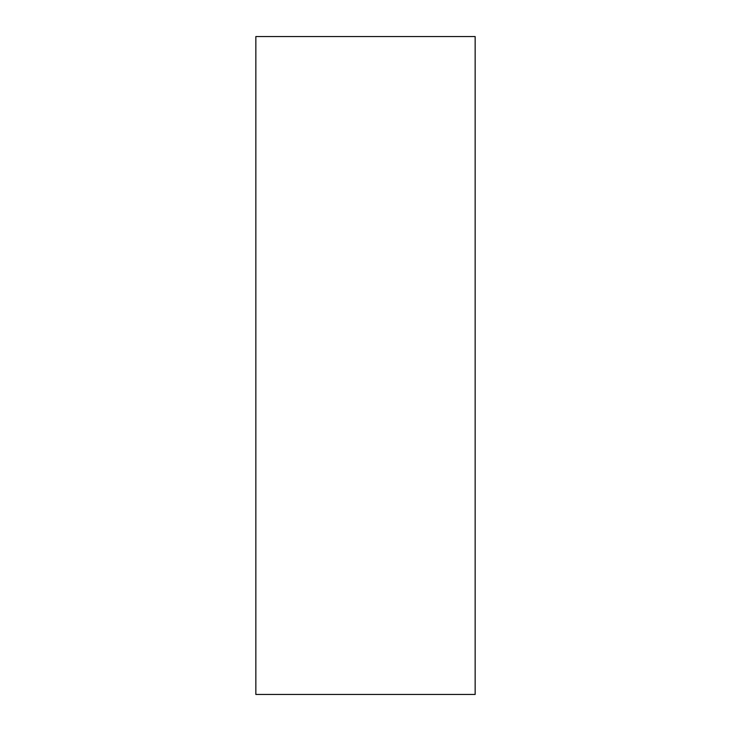 <?xml version="1.0" encoding="UTF-8"?>
<svg xmlns="http://www.w3.org/2000/svg" width="731" height="731" viewBox="0 0 731 731"><rect width="100%" height="100%" fill="white"/><g stroke="black" fill="none" stroke-linecap="round" stroke-linejoin="round"><path stroke-width="1.1" d="M475.15 694.45L255.85 694.45L255.85 36.55L475.15 36.55L475.15 694.45"/></g></svg>
